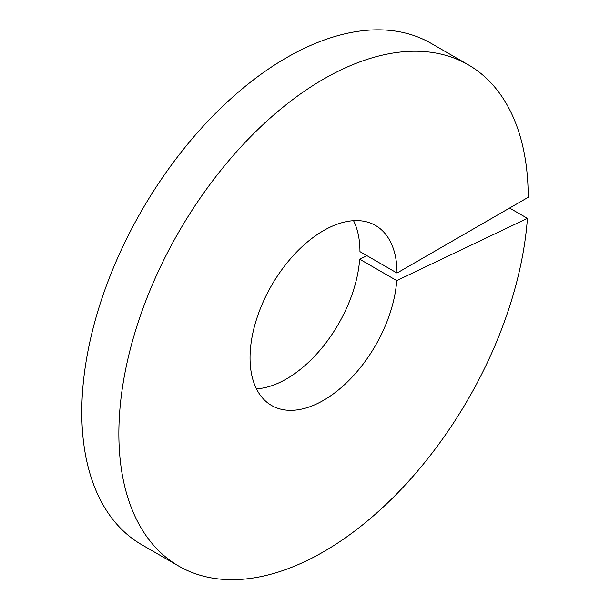 <?xml version="1.0" encoding="UTF-8"?>
<svg xmlns="http://www.w3.org/2000/svg" width="610" height="610" viewBox="0 0 610 610"><rect width="100%" height="100%" fill="white"/><g stroke="black" fill="none" stroke-linecap="round" stroke-linejoin="round"><path stroke-width="0.91" d="M468.259 64.797A289.445 167.109 120 0 0 178.806 231.907A289.445 167.109 120 0 0 178.814 566.133L141.741 544.73A289.445 167.109 120 0 1 141.741 210.511A289.445 167.109 120 0 1 431.186 43.394L468.259 64.797A289.445 167.109 120 0 1 528.207 197.297L397.018 273.036A103.929 60.001 120 0 0 375.493 225.456A103.929 60.001 120 0 0 271.572 285.465A103.929 60.001 120 0 0 271.572 405.467A103.929 60.001 120 0 0 348.668 380.693A103.929 60.001 120 0 0 396.744 280.592L359.679 259.197L366.999 255.704M397.018 273.036L359.953 251.633A103.929 60.001 120 0 0 353.548 220.675M256.452 388.852A103.929 60.001 120 0 0 359.679 259.197M509.586 208.048L527.421 218.35L396.744 280.592M178.814 566.133A289.445 167.109 120 0 0 393.534 497.127A289.445 167.109 120 0 0 527.421 218.35"/></g></svg>
